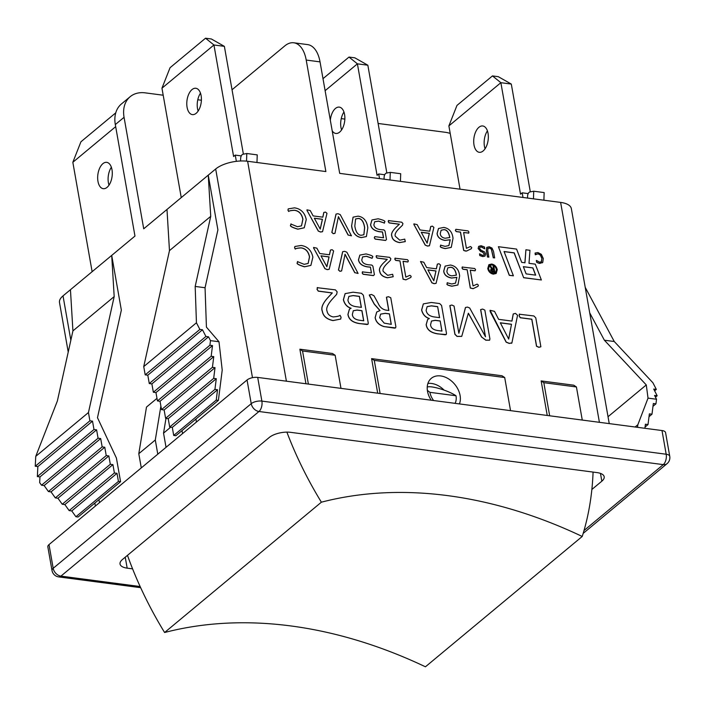 <?xml version="1.0" encoding="UTF-8"?>
<svg xmlns="http://www.w3.org/2000/svg" width="705" height="705" viewBox="0 0 705 705"><rect width="100%" height="100%" fill="white"/><g stroke="black" fill="none" stroke-linecap="round" stroke-linejoin="round"><path stroke-width="1.06" d="M427.23 387.045C431.293 385.423 448.495 390.632 456.003 395.761L429.918 392.332L427.353 390.341M429.918 392.332A15.625 11.359 50.3 0 0 433.601 400.528M455.104 403.348A15.625 11.359 50.3 0 0 456.003 395.761M127.473 555.337A328.31 238.687 50.3 0 0 164.6 632.508A472.923 343.82 -129.7 0 1 425.441 666.789L582.224 536.461A472.923 343.82 50.3 0 0 321.383 502.189L164.6 632.508M321.383 502.189A328.31 238.687 -129.7 0 1 286.882 432.121M593.081 472.086A328.31 238.687 -129.7 0 1 582.224 536.461M111.364 167.252A13.28 7.173 -82.5 0 0 108.394 182.718A13.28 7.173 -82.5 0 0 109.011 185.151M92.126 271.689L72.835 162.282L115.682 126.662M97.96 181.344A13.28 7.173 97.5 0 1 99.669 168.143A13.28 7.173 97.5 0 1 106.702 162.344A13.28 7.173 97.5 0 1 112.086 176.453A13.28 7.173 97.5 0 1 103.238 188.684A13.28 7.173 97.5 0 1 97.96 181.344M115.761 112.835L80.934 141.784L72.835 162.282M243.392 154.175L224.375 46.354L213.941 44.988L233.602 156.484L235.258 155.109L236.351 161.339M256.973 162.502L257.228 154.88L246.794 153.505L246.538 161.145M200.484 93.175A13.28 7.173 -82.5 0 0 197.515 108.641A13.28 7.173 -82.5 0 0 198.131 111.073M240.572 160.996L240.652 158.546A3.904 2.106 97.5 0 1 242.925 154.263L246.794 153.505M161.956 88.195L213.941 44.988L205.534 38.211L170.055 67.706L161.956 88.195L181.247 197.603M187.081 107.266A13.28 7.173 97.5 0 1 188.79 94.065A13.28 7.173 97.5 0 1 195.823 88.266A13.28 7.173 97.5 0 1 201.207 102.366A13.28 7.173 97.5 0 1 192.368 114.607A13.28 7.173 97.5 0 1 187.081 107.266M205.534 38.211L211.368 38.978L224.375 46.354M241.269 155.902L235.258 155.109M386.851 173.025L367.843 65.212L357.409 63.838L377.069 175.334L378.717 173.959L379.537 178.603M400.44 181.352L400.696 173.73L390.262 172.364L390.006 179.978M343.952 112.025A13.28 7.173 -82.5 0 0 340.973 127.49A13.28 7.173 -82.5 0 0 341.599 129.923M384.058 179.202L384.11 177.396A3.904 2.106 97.5 0 1 386.393 173.113L390.262 172.364M325.12 90.681L357.409 63.838L349.001 57.061L322.996 78.669M330.337 120.308A13.28 7.173 97.5 0 1 339.29 107.116A13.28 7.173 97.5 0 1 344.666 121.225A13.28 7.173 97.5 0 1 335.827 133.457A13.28 7.173 97.5 0 1 332.178 130.742M349.001 57.061L354.835 57.828L367.843 65.212M384.727 174.752L378.717 173.959M530.319 191.875L511.301 84.062L500.867 82.688L520.528 194.183L522.176 192.817L522.995 197.453M543.899 200.202L544.154 192.58L533.72 191.214L533.465 198.836M487.411 130.874A13.28 7.173 -82.5 0 0 484.441 146.34A13.28 7.173 -82.5 0 0 485.058 148.773M527.516 198.052L527.578 196.246A3.904 2.106 97.5 0 1 529.852 191.971L533.72 191.214M448.882 125.904L500.867 82.688L492.46 75.911L456.981 105.406L448.882 125.904L460.039 189.187M474.007 144.974A13.28 7.173 97.5 0 1 475.716 131.773A13.28 7.173 97.5 0 1 482.749 125.966A13.28 7.173 97.5 0 1 488.133 140.075A13.28 7.173 97.5 0 1 479.285 152.306A13.28 7.173 97.5 0 1 474.007 144.974M492.46 75.911L498.294 76.686L511.301 84.062M528.195 193.602L522.176 192.817M374.002 295.774L371.482 294.47L369.358 294.937L374.302 304.04L380.021 310.544L376.743 311.998L375.201 317.567C376.012 321.991 379.034 325.005 384.251 326.609L394.562 328.133L395.637 327.869L395.866 326.662L390.764 297.748L388.508 296.708L386.499 297.184L388.843 310.5L385.979 310.121C382.445 309.407 379.863 307.204 378.25 303.52L374.002 295.774M379.642 317.717L380.612 314.113L385.274 313.311L389.433 313.857L391.284 324.362L384.172 323.11L379.642 317.717M391.187 324.353L389.433 313.857M389.354 313.919L385.194 313.373L380.577 314.148M395.593 327.904L384.251 326.609M384.172 326.671C378.946 325.075 375.932 322.062 375.122 317.629L376.699 312.033M379.942 310.614L374.214 304.111L370.195 296.77M370.107 296.84L369.27 295.007M388.746 310.482L386.411 297.254M487.772 248.565L489.446 247.948L491.411 249.041L493.359 257.73L494.654 257.907L493.509 251.377L492.011 248.072L489.235 246.768L486.802 247.385L486.424 250.451L487.578 256.973L488.873 257.14L487.719 250.583L488.045 248.222M487.578 256.973L488.873 257.14M487.499 257.043L486.344 250.522L486.714 247.455M493.359 257.73L494.654 257.907M493.271 257.801L491.332 249.112L489.367 248.019L487.693 248.636M541.22 261.811L539.642 262.189L536.373 260.418L536.664 262.093L538.074 262.877L539.845 263.37L542.762 262.348L543.282 258.532L541.343 254.338L537.959 252.549L535.069 253.051L535.359 254.708L538.153 253.756L540.471 255.078L541.925 258.356L541.264 261.784M541.528 261.467L541.845 258.418L540.383 255.139L538.074 253.818L535.28 254.778L535.069 253.051M542.683 262.419L539.757 263.441L537.994 262.947L536.584 262.163L536.373 260.418M542.304 262.842L542.762 262.348M535.377 254.787L536.267 254.091M484.776 248.715L484.467 246.962L481.11 245.728L478.73 246.345L478.228 248.451L480.634 251.332L482.74 252.152L484.3 253.941L483.974 255.043L482.572 255.325L479.55 253.818L479.841 255.474L482.872 256.541L484.978 256.074L485.63 253.976L484.661 252.002L481.03 250.16L479.55 248.407L479.893 247.199L481.418 246.944L484.679 248.698M484.934 256.109L482.784 256.602L479.761 255.545L479.55 253.818M483.93 255.078L484.22 254.012L482.661 252.223L480.554 251.403L478.149 248.512L478.642 246.415M484.599 248.768L481.339 247.014L479.849 247.235M523.745 277.664L541.361 279.973L535.271 264.146L529.006 263.317L529.966 250.31L525.912 249.773L524.961 262.789L521.682 262.357L516.58 249.085L498.391 246.697L509.371 275.276L513.39 275.805L504.057 251.526L514.218 252.857L523.665 277.726L514.13 252.928L504.093 251.606M541.361 279.973L523.665 277.726M532.909 267.918L535.685 275.144L526.115 273.884L523.33 266.657L532.909 267.918L523.366 266.746M535.571 275.126L532.83 267.988M513.39 275.805L509.292 275.347L498.391 246.697M524.881 262.78L525.912 249.773M493.421 274.095L496.197 273.452L497.245 269.689C496.487 266.543 494.619 264.657 491.649 264.049L488.9 264.683L487.851 268.455C488.609 271.61 490.468 273.487 493.421 274.095L493.341 274.157C490.38 273.549 488.521 271.672 487.763 268.526L488.856 264.719M493.288 273.302C490.795 272.791 489.226 271.205 488.583 268.552L489.482 265.371L491.79 264.833C494.293 265.362 495.862 266.948 496.514 269.592L495.624 272.764L493.288 273.302M495.58 272.8L496.426 269.662C495.782 267.01 494.205 265.424 491.711 264.904L489.437 265.406M496.161 273.487L493.341 274.157M490.768 270.473L492.416 271.927L494.857 272.245L493.844 266.499L493.103 266.402L493.571 269.028L492.61 268.905L490.592 266.067L489.711 265.952L491.764 268.825L490.839 269.284L490.689 270.544L491.112 268.984M494.857 272.245L492.337 271.989L490.689 270.544M493.474 269.019L493.103 266.402M491.693 270.746L491.632 269.733L493.712 269.821L493.976 271.355L491.693 270.746M493.879 271.337L493.712 269.821M491.649 268.852L489.711 265.952M493.623 269.892L491.579 269.795M462.542 266.931L462.066 267.944L462.929 269.151L467.151 269.707L470.376 288.001L473.231 288.618L478.069 286.248L478.378 285.12L477.126 284.133L473.046 285.93L470.261 270.112L475.126 270.746L475.575 269.715L474.738 268.535L462.172 267.045M477.99 286.318L473.231 288.618M475.047 270.817L470.27 270.191M473.152 288.689L470.297 288.063L467.151 269.707M467.071 269.768L462.85 269.213L461.986 268.015L462.454 267.001M440.528 265.018L439.03 263.74L437.417 264.093L436.386 268.843L426.675 267.565L423.775 262.216L420.532 261.493L431.954 282.758L434.192 283.621L436.087 283.322L440.528 265.018M436.325 268.834L437.338 264.155M433.795 280.775L427.873 269.874L435.99 270.94L433.795 280.775M433.742 280.705L435.99 270.94M436.007 283.384L434.104 283.692L431.874 282.828L420.497 261.529M435.901 271.011L427.917 269.953M447.463 282.705L447.164 283.736C446.441 284.512 448.036 285.313 451.949 286.151L457.898 284.979L459.642 275.963C458.981 269.689 455.923 266.049 450.469 265.036L445.163 266.093L443.798 271.046C444.176 274.738 446.794 277.047 451.641 277.981L456.875 277.347L455.536 283.146L451.764 283.983L447.155 282.793M446.891 271.205L447.772 267.856L450.565 267.239C453.544 267.301 455.5 269.927 456.426 275.117L451.817 275.858C448.785 275.355 447.146 273.804 446.891 271.205M456.346 275.188C455.412 269.997 453.465 267.371 450.486 267.301L447.728 267.882M455.492 283.181L456.875 277.347M456.787 277.418L451.552 278.052C446.714 277.118 444.097 274.809 443.709 271.108L445.119 266.129M457.853 285.014L451.87 286.221C447.948 285.384 446.353 284.582 447.085 283.807L447.384 282.775M297.748 261.537L297.387 262.674C296.347 263.635 298.735 264.992 304.551 266.746L310.887 265.388L312.888 257.158C311.416 250.301 307.503 246.406 301.141 245.472L294.901 246.486L294.664 247.746L295.36 249.024C295.783 248.442 297.713 248.054 301.141 247.852C305.679 248.512 308.482 251.526 309.557 256.876L308.138 263.458L304.137 264.331L297.448 261.625M308.103 263.494L309.469 256.946C308.393 251.597 305.591 248.583 301.061 247.913C297.625 248.125 295.695 248.512 295.28 249.094L294.584 247.816L294.857 246.521M310.843 265.424L304.463 266.807C298.656 265.054 296.267 263.705 297.307 262.745L297.66 261.599M395.329 258.101L394.862 259.105L395.716 260.312L399.938 260.868L403.163 279.162L406.018 279.788L410.865 277.418L411.165 276.289L409.913 275.294L405.833 277.1L403.048 261.282L407.913 261.916L408.362 260.885L407.525 259.696L394.959 258.215M410.777 277.488L406.018 279.788M407.834 261.987L403.057 261.361M405.939 279.859L403.084 279.233L399.938 260.868M399.858 260.938L395.637 260.383L394.774 259.176L395.241 258.162M468.411 233.205L468.94 232.104L468.102 230.914L455.906 229.319L455.439 230.323L456.294 231.531L460.524 232.086L463.749 250.381L465.256 251.024L466.604 251.006L471.354 248.698L471.742 247.499L470.491 246.512L466.419 248.319L463.626 232.5L468.79 233.064L463.643 232.579M471.354 248.698L466.516 251.077L463.661 250.451L460.435 232.156L456.214 231.601L455.351 230.394L455.827 229.381M376.681 255.651L376.197 256.752L377.113 258.004L387.274 259.343L384.163 262.286C380.242 266.102 378.796 269.134 379.819 271.399C380.374 274.686 382.947 276.783 387.53 277.708L393.196 276.712L392.632 274.289L387.671 275.329L383.229 271.425C382.445 269.715 383.573 267.248 386.631 264.031L390.411 260.348L390.817 258.673L389.574 257.343L376.276 255.765M393.152 276.748L387.45 277.77C382.859 276.853 380.286 274.747 379.731 271.469C378.717 269.204 380.162 266.164 384.084 262.357L387.274 259.343M387.186 259.405L377.034 258.074L376.109 256.823L376.602 255.712M440.837 245.093L440.528 246.124C439.805 246.9 441.4 247.702 445.313 248.539L451.262 247.367L453.015 238.352C452.354 232.077 449.296 228.429 443.833 227.424L438.528 228.482L437.162 233.425C437.549 237.127 440.158 239.436 445.005 240.361L450.239 239.726L448.9 245.534L445.128 246.362L440.519 245.173M451.226 247.402L445.234 248.601C441.321 247.772 439.726 246.97 440.449 246.195L440.748 245.155M445.19 238.237C442.158 237.744 440.51 236.193 440.255 233.584L441.136 230.235L443.938 229.618C446.908 229.689 448.865 232.315 449.799 237.506L445.19 238.237M448.865 245.569L450.16 239.797L444.925 240.431C440.079 239.506 437.461 237.197 437.082 233.496L438.492 228.517M449.711 237.576C448.785 232.386 446.829 229.76 443.85 229.689L441.101 230.271M362.731 271.777L362.264 272.932L363.154 274.192L373.5 275.558L374.399 274.659L372.901 266.173L371.791 265.054L368.442 264.78C364.397 264.26 362.176 262.657 361.78 259.978L362.59 256.902L366.521 256.25L372.152 258.233L372.487 257.202C373.685 256.356 371.535 255.263 366.027 253.941L359.867 255.087L358.537 259.801C359.233 263.608 362.264 265.952 367.622 266.843L370.425 267.098L371.456 272.923L362.37 271.892M362.643 271.848L362.185 272.994L363.075 274.263L373.412 275.62L374.399 274.659M372.064 258.303L366.441 256.32L362.546 256.937M371.359 272.914L370.425 267.098M370.345 267.169L367.534 266.913C362.176 266.023 359.153 263.679 358.457 259.872L359.832 255.122M388.781 220.498L388.296 221.599L389.222 222.85L399.374 224.19L396.272 227.133C392.35 230.949 390.896 233.981 391.918 236.245C392.474 239.533 395.047 241.63 399.638 242.555L405.296 241.559L404.74 239.136L399.77 240.176L395.338 236.272C394.544 234.562 395.681 232.095 398.73 228.878L402.511 225.195L402.916 223.52L401.683 222.19L388.376 220.612M405.26 241.595L399.55 242.617C394.967 241.7 392.394 239.594 391.839 236.316C390.817 234.051 392.271 231.011 396.192 227.204L399.294 224.252L389.134 222.921L388.217 221.67L388.702 220.559M346.86 252.205L344.63 251.341L342.727 251.667L338.532 269.98L339.951 271.24L341.617 270.905L345.053 254.267L354.844 272.659L358.096 273.434L346.86 252.205M341.537 270.976L339.872 271.31L338.532 269.98M338.444 270.05L342.648 251.729M358.052 273.461L354.844 272.659M354.765 272.729L345.009 254.408M384.172 223.15L384.595 222.049C385.794 221.203 383.635 220.11 378.127 218.788L371.976 219.934L370.636 224.648C371.341 228.455 374.364 230.799 379.722 231.689L382.533 231.945L383.555 237.77L374.831 236.624L374.373 237.779L375.263 239.039L385.6 240.405L386.499 239.506L385.009 231.02L383.89 229.9L380.541 229.627C376.505 229.107 374.285 227.504 373.879 224.825L374.69 221.749L378.629 221.097L384.516 223.027L378.541 221.167L374.655 221.784M374.752 236.695L374.293 237.841L375.175 239.11L385.52 240.467L386.499 239.506M383.458 237.761L382.445 232.015L379.642 231.76C374.285 230.87 371.253 228.526 370.557 224.719L371.932 219.969M316.862 248.169L313.628 247.446L313.813 248.345L325.049 268.711L327.279 269.574L329.182 269.266L333.615 250.962L332.117 249.693L330.513 250.037L329.482 254.796L319.762 253.518L316.862 248.169M326.864 266.719L320.96 255.818L329.076 256.893L326.864 266.719M326.829 266.657L328.997 256.955L321.004 255.906M329.103 269.336L327.199 269.645L325.049 268.711M324.961 268.772L313.813 248.345M313.725 248.416L313.593 247.481M329.42 254.787L330.425 250.108M351.689 225.838C352.562 232.773 355.805 236.668 361.409 237.532L366.388 236.545L367.816 227.865C366.935 220.921 363.701 217.017 358.105 216.153L353.099 217.14L351.601 225.908L353.064 217.175M366.344 236.58L361.33 237.594C355.725 236.739 352.482 232.844 351.601 225.908M361.189 235.276C357.884 235.082 355.769 232.007 354.826 226.058L355.602 218.955L358.325 218.409C361.621 218.594 363.736 221.67 364.67 227.618L363.895 234.739L361.189 235.276M363.851 234.774L364.591 227.689C363.657 221.74 361.542 218.665 358.246 218.479L355.567 218.991M417.14 224.604L413.906 223.882L414.091 224.78L425.318 245.137L427.556 246.01L429.46 245.701L433.892 227.398L432.394 226.129L430.781 226.472L429.759 231.231L420.039 229.953L417.14 224.604M427.142 243.155L421.238 232.253L429.354 233.32L427.142 243.155M427.107 243.093L429.274 233.39L421.282 232.342M429.371 245.772L427.477 246.08L425.318 245.137M425.238 245.208L414.091 224.78M414.002 224.842L413.87 223.917M429.689 231.222L430.702 226.543M291.112 223.917L290.76 225.062C289.711 226.014 292.099 227.371 297.915 229.125L304.252 227.777L306.252 219.546C304.78 212.69 300.868 208.786 294.505 207.852L288.266 208.874L288.037 210.134L288.724 211.412C289.147 210.83 291.077 210.442 294.514 210.231C299.043 210.901 301.846 213.906 302.921 219.255L301.511 225.847L297.51 226.719L290.812 224.014M301.467 225.882L302.842 219.325C301.766 213.976 298.964 210.971 294.434 210.301C290.998 210.504 289.068 210.901 288.645 211.482L287.948 210.196L288.222 208.909M304.207 227.803L297.836 229.195C292.02 227.442 289.632 226.085 290.671 225.133L291.033 223.987M340.233 214.593L337.995 213.721L336.1 214.047L331.896 232.368L333.324 233.628L334.981 233.293L338.426 216.655L348.217 235.047L351.46 235.814L340.233 214.593M334.901 233.355L333.236 233.699L331.896 232.368M331.817 232.438L336.012 214.117M351.46 235.814L348.217 235.047M348.129 235.118L338.374 216.796M519.691 314.086L519.153 315.769L520.325 317.682L531.843 319.189L536.602 346.19L538.884 347.239L540.876 346.754L535.774 317.84L533.879 315.955L519.224 314.219M540.788 346.825L538.805 347.309L536.523 346.261L531.755 319.259L520.237 317.752L519.074 315.84L519.611 314.157M310.235 210.557L306.992 209.826L307.177 210.733L318.413 231.09L320.652 231.963L322.546 231.654L326.988 213.351L325.49 212.082L323.877 212.425L322.846 217.175L313.135 215.906L310.235 210.557M320.237 229.107L314.324 218.206L322.449 219.273L320.237 229.107M320.202 229.046L322.361 219.343L314.377 218.294M322.467 231.725L320.563 232.033L318.413 231.09M318.334 231.161L307.177 210.733M307.098 210.795L306.957 209.87M322.784 217.166L323.798 212.496M517.558 315.276L515.478 313.39L513.284 313.937L511.962 321.092L498.629 319.347L494.531 311.354L490.081 310.297L506.216 342.084L509.292 343.353L511.9 342.859L517.558 315.276M511.892 321.083L513.205 314.007M508.702 339.079L500.312 322.784L511.495 324.256L508.702 339.079M508.64 339.017L511.495 324.256M511.812 342.93L509.213 343.423L506.137 342.154L490.248 311.733L490.037 310.332M511.645 343.326L511.9 342.859M511.416 324.326L500.356 322.872M454.055 306.067L451.852 305.027L449.922 305.521L454.989 334.232L457.113 336.356L461.74 336.347L468.323 313.258L481.735 337.113L485.877 340.127L489.631 340.18L489.896 338.823L484.837 310.112L482.661 309.081L480.704 309.565L485.498 336.779L469.689 308.006L467.503 307.089L465.529 307.459L458.858 333.271L454.055 306.067M489.587 340.215L485.789 340.198L481.735 337.113M481.656 337.184L468.437 313.276M461.696 336.382L457.025 336.417L454.901 334.302L449.843 305.591M458.849 333.254L465.441 307.53M485.375 336.585L480.616 309.636M359.682 323.551L366.952 324.503L368.028 324.238L368.257 323.04L363.348 295.183L361.454 293.289L353.073 292.196L345.142 293.615L343.467 299.669C344.604 304.111 347.16 306.966 351.116 308.244L349.46 309.134L348.014 314.307C348.755 319.409 352.641 322.485 359.682 323.551L359.594 323.613C352.562 322.555 348.667 319.471 347.926 314.377L349.416 309.169M367.984 324.274L359.594 323.613M356.254 306.701C351.266 305.988 348.49 303.767 347.918 300.03L348.913 296.356L353.231 295.554L359.435 296.364L361.374 307.38L356.254 306.701M359.339 320.22C354.95 319.532 352.623 317.611 352.35 314.474L353.284 310.738L357.082 310.033L361.956 310.676L363.745 320.801L359.339 320.22M351.028 308.314C347.071 307.036 344.525 304.181 343.379 299.74L345.098 293.65M361.277 307.362L359.356 296.435L353.152 295.615L348.869 296.391M363.648 320.793L361.876 310.746L356.994 310.103L353.24 310.773M439.673 303.573L431.301 302.471L423.361 303.89L421.687 309.953C422.833 314.386 425.379 317.241 429.336 318.519L427.688 319.418L426.234 324.582C426.974 329.684 430.87 332.769 437.902 333.826L445.181 334.787L446.256 334.523L446.476 333.315L441.568 305.459L439.673 303.573M426.137 310.306L427.133 306.631L431.46 305.829L437.655 306.64L439.603 317.655L434.474 316.986C429.495 316.272 426.71 314.042 426.137 310.306M430.57 324.749L431.504 321.013L435.302 320.317L440.184 320.951L441.964 331.086L437.558 330.504C433.178 329.808 430.843 327.895 430.57 324.749M441.868 331.068L440.184 320.951M440.096 321.022L435.223 320.378L431.469 321.048M439.506 317.647L437.655 306.64M437.576 306.71L431.381 305.899L427.098 306.666M446.212 334.549L437.823 333.897C430.781 332.83 426.895 329.755 426.155 324.652L427.644 319.453M429.257 318.589C425.3 317.312 422.744 314.456 421.608 310.024L423.326 303.925M317.691 287.543L317.074 289.217L318.343 291.077L332.319 292.919L328.125 297.395C322.828 303.194 320.916 307.785 322.37 311.169C323.198 316.096 326.767 319.206 333.095 320.511L340.709 319.048L341.07 317.25L340.03 315.302C339.378 316.06 337.105 316.598 333.209 316.933C329.693 316.157 327.64 314.227 327.05 311.152C325.939 308.596 327.437 304.868 331.544 299.977L336.637 294.373L337.157 291.852L335.439 289.878L317.171 287.684M340.665 319.074L333.007 320.581C326.688 319.277 323.119 316.157 322.291 311.24C320.828 307.856 322.749 303.265 328.045 297.466L332.231 292.98L318.263 291.147L316.994 289.288L317.611 287.614M377.695 393.178L371.597 358.633L502.022 375.765L504.701 377.536L374.276 360.396L371.597 358.633M547.239 415.457L541.149 380.911L573.747 385.194L576.426 386.966L543.819 382.683L541.149 380.911M609.243 423.608L571.341 208.618A23.441 9.94 170 0 0 560.625 202.405L339.695 173.368L320.035 61.873A31.258 16.876 -82.5 0 0 307.609 44.6L293.782 42.785A31.258 16.876 97.5 0 1 306.217 60.057L320.035 61.873M218.383 400.387L216.232 400.105L217.537 389.75L214.928 389.407L216.285 378.708L213.677 378.365L215.025 367.666L212.416 367.323L213.774 356.624L211.165 356.281L212.513 345.582L209.905 345.238L210.487 340.638L218.991 341.749L222.216 370.099L218.383 400.387L175.871 435.725L173.712 435.443L172.293 427.362L169.685 427.019L168.213 418.664L165.604 418.321L164.133 409.975L161.524 409.631L160.044 401.277L157.444 400.933L155.964 392.588L153.355 392.244L151.883 383.89L149.275 383.546L147.803 375.192L145.195 374.857L143.741 366.591L169.473 250.627L166.988 209.456L208.248 175.157L217.898 229.865L205.058 287.737L195.179 286.442L210.733 216.329L208.248 175.157L215.677 168.988A23.441 9.94 170 0 1 247.622 161.269L325.869 171.553L306.217 60.057M305.961 383.749L299.872 349.204L332.469 353.487L335.148 355.258L302.542 350.975L299.872 349.204M444.027 390.059A19.537 14.206 50.3 0 0 427.891 383.467M431.204 400.211A19.537 14.206 -129.7 0 1 431.301 378.338A19.537 14.206 -129.7 0 1 448.151 378.629A19.537 14.206 -129.7 0 1 460.092 395.496A19.537 14.206 -129.7 0 1 459.44 403.921M49.006 544.604L53.183 568.3A7.817 3.313 170 0 0 52.011 570.512L47.834 546.816A7.817 3.313 -10 0 1 49.006 544.604L247.05 379.986A7.817 3.313 -10 0 1 257.695 377.413L662.004 430.543A7.817 3.313 -10 0 1 665.573 432.614L669.75 456.302A7.817 3.313 170 0 0 666.181 454.232L261.881 401.101A7.817 4.221 97.5 0 1 258.982 411.5A7.817 5.684 -129.7 0 1 251.227 403.674L53.183 568.3A7.817 5.684 50.3 0 0 60.93 576.126A7.817 4.221 97.5 0 1 58.682 576.901L140.665 587.679M637.523 427.327L637.858 424.718L648.027 398.131L656.531 399.25L655.95 403.85L653.341 403.507L651.984 414.205L649.375 413.87L648.018 424.569L645.419 424.225L644.899 428.296M648.027 398.131L646.282 384.93L604.379 340.215L589.715 312.861M604.379 340.215L614.258 341.511L652.909 382.771L656.329 389.407L653.72 389.063L657.166 395.769L654.557 395.426L656.531 399.25M585.212 287.332L614.258 341.511M652.98 406.318L655.95 403.85M635.108 427.01L637.858 424.718M608.027 416.726L646.282 384.93M645.057 427.027L648.018 424.569M649.023 416.673L651.984 414.205M655.465 397.188L657.166 395.769M654.628 390.826L656.329 389.407M166.988 209.456L143.723 228.799L124.062 117.303A31.258 22.727 -129.7 0 1 130.169 96.7L121.419 103.97A31.258 22.727 50.3 0 0 115.312 124.574L134.972 236.069L70.447 289.711L72.923 330.883L57.369 400.986L35.752 456.355L35.25 466.243L37.858 466.587L37.356 476.58L39.965 476.924L39.674 482.625L41.524 485.207L44.133 485.542L48.425 491.552L51.033 491.896L55.334 497.897L57.942 498.241L62.243 504.242L64.851 504.586L69.152 510.587L71.76 510.931L75.92 516.739L78.07 517.021L120.581 481.682L118.431 481.4L75.92 516.739M118.431 481.4L117.004 473.319L114.395 472.976L112.923 464.621L110.315 464.278L62.243 504.242M110.315 464.278L108.843 455.932L57.942 498.241M112.923 464.621L64.851 504.586M114.395 472.976L69.152 510.587M117.004 473.319L71.76 510.931M108.843 455.932L106.235 455.589L104.763 447.234L102.154 446.891L100.683 438.545L98.074 438.202L41.524 485.207M98.074 438.202L96.594 429.847L39.965 476.924M96.594 429.847L93.985 429.504L92.514 421.149L89.905 420.814L88.451 412.548L114.184 296.585L111.707 255.413L121.348 310.121L97.475 417.695L116.413 458.047L120.581 481.682M141.291 467.9L138.788 453.712L146.49 407.076L156.986 398.351M195.911 419.07L196.439 422.057M70.447 289.711L63.018 295.88A23.441 9.94 170 0 0 59.493 302.524L68.226 352.051M106.235 455.589L55.334 497.897M104.763 447.234L51.033 491.896M102.154 446.891L48.425 491.552M100.683 438.545L44.133 485.542M93.985 429.504L37.356 476.58M92.514 421.149L37.858 466.587M89.905 420.814L35.25 466.243M88.451 412.548L35.752 456.355M114.184 296.585L72.923 330.883M210.487 340.638L208.521 336.814L205.913 336.47L202.467 329.764L199.859 329.42L196.439 322.784L195.179 286.442M205.058 287.737L206.424 327.129L218.991 341.749M164.133 409.975L215.025 367.666M165.604 418.321L213.677 378.365M161.524 409.631L212.416 367.323M160.044 401.277L213.774 356.624M157.444 400.933L211.165 356.281M155.964 392.588L212.513 345.582M145.195 374.857L199.859 329.42M147.803 375.192L202.467 329.764M153.355 392.244L209.905 345.238M143.741 366.591L196.439 322.784M151.883 383.89L208.521 336.814M169.473 250.627L210.733 216.329M173.712 435.443L216.232 400.105M172.293 427.362L217.537 389.75M169.685 427.019L214.928 389.407M168.213 418.664L216.285 378.708M149.275 383.546L205.913 336.47M138.788 453.712L155.294 439.99L160.89 406.071M157.788 454.179L155.294 439.99M165.983 418.373L163.542 433.134L170.733 427.16M182.551 433.601L182.022 430.614M166.045 447.322L163.542 433.134M308.385 384.066L302.542 350.975M340.982 388.358L335.148 355.258M549.662 415.774L543.819 382.683M582.268 420.065L576.426 386.966M380.11 393.496L374.276 360.396M510.535 410.636L504.701 377.536M600.466 473.399L601.841 481.18A15.625 6.627 170 0 0 604.185 476.756A15.625 6.627 170 0 0 597.047 472.606L290.557 432.332A15.625 6.627 170 0 0 269.266 437.479L122.379 559.576A15.625 6.627 170 0 0 120.035 564A15.625 6.627 170 0 0 127.173 568.151L125.234 557.197M601.841 481.18L591.865 489.473M132.593 568.856L127.173 568.151M583.176 533.385L667.053 463.67A7.817 5.684 -129.7 0 1 663.282 464.63A7.817 4.221 -82.5 0 0 665 462.365A7.817 4.221 -82.5 0 0 666.181 454.232L662.004 430.543M257.695 377.413L261.881 401.101A7.817 3.313 170 0 0 251.227 403.674L247.05 379.986M130.169 96.7A31.258 22.727 -129.7 0 1 145.23 92.857L163.199 95.219M201.392 100.233L197.788 99.766M293.782 42.785A31.258 16.876 97.5 0 0 284.794 45.904L232.033 89.755M450.204 133.421A31.258 22.727 -129.7 0 0 445.199 132.276L378.109 123.463M344.851 119.092L341.255 118.616M560.625 202.405L599.409 422.313M247.622 161.269L286.397 381.185M63.018 295.88L70.844 340.268M98.947 499.669L99.475 502.656M215.677 168.988L252.478 377.677M115.312 124.574L124.062 117.303M140.145 586.534L60.93 576.126L258.982 411.5L663.282 464.63L584.022 530.512M52.011 570.512A7.817 7.817 0 0 0 58.506 576.875M667.053 463.67A7.817 7.817 0 0 0 669.75 456.302M94.858 503.07L95.386 506.058"/></g></svg>
